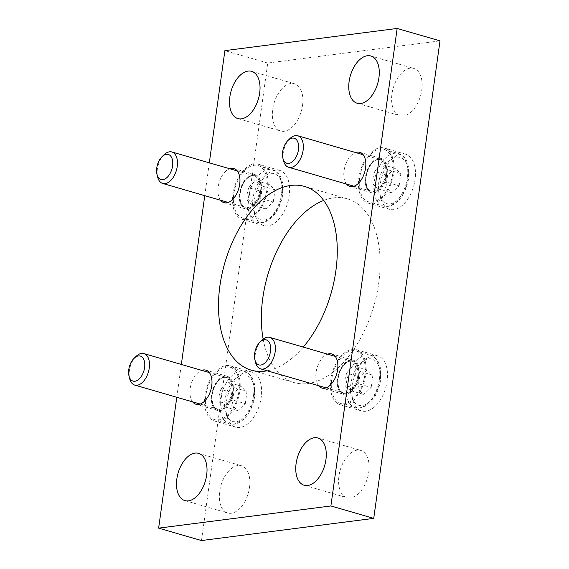 <?xml version="1.0" encoding="UTF-8"?>
<svg xmlns="http://www.w3.org/2000/svg" width="569" height="569" viewBox="0 0 569 569"><rect width="100%" height="100%" fill="white"/><g stroke="black" fill="none" stroke-linecap="round" stroke-linejoin="round"><path stroke-width="0.43" stroke-dasharray="2.85 2.13" d="M252.75 174.548A17.76 10.263 -73.8 0 0 239.969 191.056A17.76 10.263 -73.8 0 0 245.417 208.859A17.76 10.263 -73.8 0 0 260.218 194.648A17.76 10.263 -73.8 0 0 255.303 174.733A17.76 10.263 -73.8 0 0 252.75 174.548M164.078 154.74A16.394 9.474 -73.8 0 0 157.634 176.98M273.269 202.031L274.969 189.783L269.194 184.505L261.719 191.483L260.019 203.738L265.794 209.015L273.269 202.031L260.417 198.311C256.896 200.338 254.407 202.664 252.942 205.288C249.99 203.233 248.063 201.476 247.166 200.018L260.019 203.738M266.925 189.662A27.326 15.79 -73.8 0 0 257.963 165.543A27.326 15.79 -73.8 0 0 235.189 187.4A27.326 15.79 -73.8 0 0 242.757 218.041A27.326 15.79 -73.8 0 0 266.925 189.662M252.942 205.288L265.794 209.015M269.194 184.505L256.342 180.786C257.238 182.244 259.165 184 262.117 186.056C260.524 189.84 259.955 193.929 260.417 198.311M262.117 186.056L274.969 189.783M247.166 200.018C246.704 195.629 247.273 191.547 248.866 187.763L261.719 191.483M248.866 187.763C250.332 185.138 252.821 182.813 256.342 180.786M378.634 158.346A17.76 10.263 -73.8 0 0 365.853 174.847A17.76 10.263 -73.8 0 0 371.301 192.649A17.76 10.263 -73.8 0 0 386.102 178.446A17.76 10.263 -73.8 0 0 381.187 158.531A17.76 10.263 -73.8 0 0 378.634 158.346M289.962 138.537A16.394 9.474 -73.8 0 0 283.518 160.778M399.154 185.828L400.861 173.573L395.085 168.303L387.603 175.28L385.903 187.535L391.678 192.806L399.154 185.828L386.301 182.108C382.781 184.136 380.291 186.461 378.826 189.086C375.874 187.03 373.947 185.266 373.051 183.808L385.903 187.535M392.809 173.46A27.326 15.79 -73.8 0 0 383.847 149.341A27.326 15.79 -73.8 0 0 361.073 171.198A27.326 15.79 -73.8 0 0 368.641 201.839A27.326 15.79 -73.8 0 0 392.809 173.46M378.826 189.086L391.678 192.806M395.085 168.303L382.226 164.576C383.122 166.034 385.049 167.798 388.001 169.854C386.408 173.637 385.839 177.72 386.301 182.108M388.001 169.854L400.861 173.573M373.051 183.808C372.588 179.427 373.157 175.344 374.751 171.561L387.603 175.28M374.751 171.561C376.216 168.929 378.705 166.603 382.226 164.576M224.776 376.166A17.76 10.263 -73.8 0 0 211.988 392.667A17.76 10.263 -73.8 0 0 217.436 410.469A17.76 10.263 -73.8 0 0 232.244 396.266A17.76 10.263 -73.8 0 0 227.323 376.351A17.76 10.263 -73.8 0 0 224.776 376.166M136.098 356.358A16.394 9.474 -73.8 0 0 129.654 378.598M245.296 403.649L246.996 391.394L241.22 386.123L233.745 393.101L232.045 405.356L237.821 410.626L245.296 403.649L232.444 399.922C228.916 401.956 226.426 404.282 224.968 406.906C222.01 404.851 220.082 403.087 219.193 401.629L232.045 405.356M238.944 391.28A27.326 15.79 -73.8 0 0 229.99 367.161A27.326 15.79 -73.8 0 0 207.216 389.018A27.326 15.79 -73.8 0 0 214.776 419.659A27.326 15.79 -73.8 0 0 238.944 391.28M224.968 406.906L237.821 410.626M241.22 386.123L228.368 382.396C229.264 383.855 231.185 385.618 234.144 387.674C232.543 391.458 231.981 395.54 232.444 399.922M234.144 387.674L246.996 391.394M219.193 401.629C218.724 397.247 219.293 393.165 220.893 389.381L233.745 393.101M220.893 389.381C222.351 386.749 224.847 384.424 228.368 382.396M350.66 359.964A17.76 10.263 -73.8 0 0 337.872 376.465A17.76 10.263 -73.8 0 0 343.32 394.267A17.76 10.263 -73.8 0 0 358.129 380.064A17.76 10.263 -73.8 0 0 353.214 360.141A17.76 10.263 -73.8 0 0 350.66 359.964M261.982 340.148A16.394 9.474 -73.8 0 0 255.538 362.396M371.18 387.446L372.88 375.191L367.105 369.921L359.629 376.898L357.929 389.153L363.705 394.424L371.18 387.446L358.328 383.719C354.807 385.746 352.311 388.072 350.853 390.704C347.894 388.641 345.966 386.884 345.077 385.426L357.929 389.153M364.829 375.071A27.326 15.79 -73.8 0 0 355.874 350.959A27.326 15.79 -73.8 0 0 333.1 372.809A27.326 15.79 -73.8 0 0 340.66 403.457A27.326 15.79 -73.8 0 0 364.829 375.071M350.853 390.704L363.705 394.424M367.105 369.921L354.252 366.194C355.148 367.652 357.069 369.409 360.028 371.465C358.427 375.256 357.865 379.338 358.328 383.719M360.028 371.465L372.88 375.191M345.077 385.426C344.615 381.045 345.177 376.963 346.777 373.172L359.629 376.898M346.777 373.172C348.235 370.547 350.732 368.221 354.252 366.194M401.529 153.943A28.692 16.579 -73.8 0 0 380.881 180.601A28.692 16.579 -73.8 0 0 389.68 209.356A28.692 16.579 -73.8 0 0 413.592 186.412A28.692 16.579 -73.8 0 0 405.654 154.235A28.692 16.579 -73.8 0 0 401.529 153.943M380.106 147.734A28.692 16.579 106.2 0 1 384.231 148.025A28.692 16.579 106.2 0 1 392.169 180.202A28.692 16.579 106.2 0 1 368.257 203.154A28.692 16.579 106.2 0 1 359.459 174.391A28.692 16.579 106.2 0 1 380.106 147.734M275.645 170.145A28.692 16.579 -73.8 0 0 254.997 196.803A28.692 16.579 -73.8 0 0 263.796 225.559A28.692 16.579 -73.8 0 0 287.708 202.614A28.692 16.579 -73.8 0 0 279.77 170.437A28.692 16.579 -73.8 0 0 275.645 170.145M254.222 163.936A28.692 16.579 106.2 0 1 258.347 164.235A28.692 16.579 106.2 0 1 266.285 196.412A28.692 16.579 106.2 0 1 242.373 219.357A28.692 16.579 106.2 0 1 233.575 190.594A28.692 16.579 106.2 0 1 254.222 163.936M373.556 355.561A28.692 16.579 -73.8 0 0 352.901 382.219A28.692 16.579 -73.8 0 0 361.706 410.974A28.692 16.579 -73.8 0 0 385.618 388.03A28.692 16.579 -73.8 0 0 377.674 355.853A28.692 16.579 -73.8 0 0 373.556 355.561M352.133 349.352A28.692 16.579 106.2 0 1 356.251 349.643A28.692 16.579 106.2 0 1 364.196 381.82A28.692 16.579 106.2 0 1 340.283 404.765A28.692 16.579 106.2 0 1 331.478 376.009A28.692 16.579 106.2 0 1 352.133 349.352M247.671 371.763A28.692 16.579 -73.8 0 0 227.017 398.421A28.692 16.579 -73.8 0 0 235.822 427.177A28.692 16.579 -73.8 0 0 259.734 404.232A28.692 16.579 -73.8 0 0 251.79 372.055A28.692 16.579 -73.8 0 0 247.671 371.763M226.249 365.554A28.692 16.579 106.2 0 1 230.367 365.846A28.692 16.579 106.2 0 1 238.311 398.023A28.692 16.579 106.2 0 1 214.399 420.975A28.692 16.579 106.2 0 1 205.594 392.212A28.692 16.579 106.2 0 1 226.249 365.554M220.58 200.238A17.76 10.263 106.2 0 1 219.079 182.727A17.76 10.263 106.2 0 1 229.705 168.737M192.607 401.856A17.76 10.263 106.2 0 1 191.099 384.345A17.76 10.263 106.2 0 1 201.732 370.355M318.491 385.647A17.76 10.263 106.2 0 1 316.983 368.143A17.76 10.263 106.2 0 1 327.616 354.153M346.464 184.036A17.76 10.263 106.2 0 1 344.963 166.525A17.76 10.263 106.2 0 1 355.589 152.535M410.185 68.152A24.595 14.211 -73.8 0 0 392.482 90.997A24.595 14.211 -73.8 0 0 400.021 115.649A24.595 14.211 -73.8 0 0 420.519 95.983A24.595 14.211 -73.8 0 0 413.713 68.401A24.595 14.211 -73.8 0 0 410.185 68.152M357.176 450.157A24.595 14.211 -73.8 0 0 339.473 473.01A24.595 14.211 -73.8 0 0 347.019 497.662A24.595 14.211 -73.8 0 0 367.51 477.988A24.595 14.211 -73.8 0 0 360.703 450.413A24.595 14.211 -73.8 0 0 357.176 450.157M237.913 465.513A24.595 14.211 -73.8 0 0 220.217 488.358A24.595 14.211 -73.8 0 0 227.756 513.01A24.595 14.211 -73.8 0 0 248.255 493.344A24.595 14.211 -73.8 0 0 241.448 465.762A24.595 14.211 -73.8 0 0 237.913 465.513M290.923 83.501A24.595 14.211 -73.8 0 0 273.22 106.353A24.595 14.211 -73.8 0 0 280.766 131.005A24.595 14.211 -73.8 0 0 301.264 111.332A24.595 14.211 -73.8 0 0 294.458 83.757A24.595 14.211 -73.8 0 0 290.923 83.501M303.241 347.09A95.649 55.271 106.2 0 1 267.217 370.796M263.163 339.131A95.649 55.271 -73.8 0 0 294.116 382.574A95.649 55.271 -73.8 0 0 373.826 306.086A95.649 55.271 -73.8 0 0 347.353 198.837A95.649 55.271 -73.8 0 0 333.619 197.856A95.649 55.271 -73.8 0 0 323.669 200.444M201.476 540.55L267.736 63.038L440.001 40.861M267.736 63.038L224.89 50.627M176.788 397.269L181.34 364.445M204.762 195.658L209.321 162.834M260.63 190.473A16.942 9.794 -73.8 0 0 247.202 178.211A16.942 9.794 -73.8 0 0 243.248 206.696A16.942 9.794 -73.8 0 0 260.63 190.473M259.869 190.387A16.394 9.474 106.2 0 1 245.367 207.422A16.394 9.474 106.2 0 1 240.829 189.036A16.394 9.474 106.2 0 1 254.492 175.921A16.394 9.474 106.2 0 1 259.869 190.387M282.075 194.883A24.047 13.898 -73.8 0 0 263.013 177.478A24.047 13.898 -73.8 0 0 257.401 217.913A24.047 13.898 -73.8 0 0 282.075 194.883M281.491 193.88A27.326 15.79 106.2 0 1 257.323 222.266A27.326 15.79 106.2 0 1 249.755 191.618A27.326 15.79 106.2 0 1 272.53 169.768A27.326 15.79 106.2 0 1 281.491 193.88M386.515 174.27A16.942 9.794 -73.8 0 0 373.086 162.009A16.942 9.794 -73.8 0 0 369.132 190.494A16.942 9.794 -73.8 0 0 386.515 174.27M385.754 174.185A16.394 9.474 106.2 0 1 371.251 191.212A16.394 9.474 106.2 0 1 366.713 172.827A16.394 9.474 106.2 0 1 380.377 159.718A16.394 9.474 106.2 0 1 385.754 174.185M407.959 178.68A24.047 13.898 -73.8 0 0 388.897 161.276A24.047 13.898 -73.8 0 0 383.286 201.711A24.047 13.898 -73.8 0 0 407.959 178.68M407.376 177.677A27.326 15.79 106.2 0 1 383.207 206.056A27.326 15.79 106.2 0 1 375.64 175.416A27.326 15.79 106.2 0 1 398.414 153.559A27.326 15.79 106.2 0 1 407.376 177.677M232.65 392.091A16.942 9.794 -73.8 0 0 219.221 379.829A16.942 9.794 -73.8 0 0 215.274 408.314A16.942 9.794 -73.8 0 0 232.65 392.091M231.889 392.005A16.394 9.474 106.2 0 1 217.394 409.033A16.394 9.474 106.2 0 1 212.856 390.647A16.394 9.474 106.2 0 1 226.519 377.539A16.394 9.474 106.2 0 1 231.889 392.005M254.094 396.501A24.047 13.898 -73.8 0 0 235.04 379.096A24.047 13.898 -73.8 0 0 229.428 419.531A24.047 13.898 -73.8 0 0 254.094 396.501M253.511 395.498A27.326 15.79 106.2 0 1 229.343 423.877A27.326 15.79 106.2 0 1 221.782 393.236A27.326 15.79 106.2 0 1 244.556 371.379A27.326 15.79 106.2 0 1 253.511 395.498M358.534 375.881A16.942 9.794 -73.8 0 0 345.106 363.619A16.942 9.794 -73.8 0 0 341.158 392.112A16.942 9.794 -73.8 0 0 358.534 375.881M357.78 375.803A16.394 9.474 106.2 0 1 343.278 392.83A16.394 9.474 106.2 0 1 338.74 374.445A16.394 9.474 106.2 0 1 352.403 361.329A16.394 9.474 106.2 0 1 357.78 375.803M379.978 380.298A24.047 13.898 -73.8 0 0 360.924 362.894A24.047 13.898 -73.8 0 0 355.312 403.329A24.047 13.898 -73.8 0 0 379.978 380.298M379.395 379.295A27.326 15.79 106.2 0 1 355.227 407.674A27.326 15.79 106.2 0 1 347.666 377.034A27.326 15.79 106.2 0 1 370.44 355.177A27.326 15.79 106.2 0 1 379.395 379.295M228.162 202.436L245.367 207.422C243.105 205.886 240.758 206.625 239.962 196.191C240.488 187.891 243.326 181.625 248.475 177.393C250.716 175.864 252.721 175.373 254.492 175.921L237.294 170.935M257.963 165.543L272.53 169.768C280.588 173.374 280.873 177.478 282.43 182.258L282.75 194.591C280.389 207.578 275.076 216.426 266.818 221.121C266.242 221.398 262.892 223.482 257.323 222.266L242.757 218.041M354.053 186.234L371.251 191.212C368.989 189.676 366.642 190.423 365.846 179.989C366.372 171.689 369.21 165.415 374.359 161.191C376.6 159.661 378.605 159.171 380.377 159.718L363.178 154.732M383.847 149.341L398.414 153.559C406.472 157.172 406.757 161.276 408.314 166.056L408.634 178.389C406.273 191.376 400.96 200.217 392.702 204.918C392.126 205.196 388.776 207.28 383.207 206.056L368.641 201.839M200.188 404.054L217.394 409.033C215.132 407.496 212.785 408.243 211.981 397.809C212.514 389.509 215.352 383.236 220.495 379.011C222.735 377.482 224.741 376.991 226.519 377.539L209.314 372.553M229.99 367.161L244.556 371.379C252.608 374.992 252.899 379.096 254.45 383.876L254.777 396.209C252.408 409.196 247.102 418.037 238.845 422.739C238.262 423.016 234.912 425.1 229.343 423.877L214.776 419.659M326.073 387.845L343.278 392.83C341.016 391.294 338.669 392.041 337.865 381.607C338.399 373.3 341.236 367.033 346.379 362.802C348.619 361.272 350.625 360.782 352.403 361.329L335.198 356.35M355.874 350.959L370.44 355.177C378.492 358.79 378.783 362.894 380.334 367.666L380.661 380C378.293 392.994 372.987 401.835 364.729 406.536C364.146 406.814 360.796 408.891 355.227 407.674L340.66 403.457M405.654 154.235L384.231 148.025M389.68 209.356L368.257 203.154M279.77 170.437L258.347 164.235M263.796 225.559L242.373 219.357M377.674 355.853L356.251 349.643M361.706 410.974L340.283 404.765M251.79 372.055L230.367 365.846M235.822 427.177L214.399 420.975M255.303 174.733L233.88 168.524M245.417 208.859L223.994 202.649M227.323 376.351L205.907 370.142M217.436 410.469L196.013 404.267M353.214 360.141L331.791 353.939M343.32 394.267L321.898 388.058M381.187 158.531L359.764 152.321M371.301 192.649L349.878 186.447M357.183 103.238L400.021 115.649M370.867 55.99L413.713 68.401M304.173 485.243L347.019 497.662M317.858 437.995L360.703 450.413M184.911 500.599L227.756 513.01M198.602 453.351L241.448 465.762M237.92 118.587L280.766 131.005M251.612 71.338L294.458 83.757M347.353 198.837L304.507 186.426M294.116 382.574L251.27 370.163"/><path stroke-width="0.85" d="M156.98 174.327L157.634 176.98A16.394 9.474 -73.8 0 0 162.734 183.474A16.394 9.474 -73.8 0 0 177.236 166.447A16.394 9.474 -73.8 0 0 171.859 151.98A16.394 9.474 -73.8 0 0 164.078 154.74L162.108 156.631A13.044 7.539 106.2 0 1 170.095 155.444A13.044 7.539 106.2 0 1 172.578 165.949A13.044 7.539 106.2 0 1 165.074 178.901A13.044 7.539 106.2 0 1 156.98 174.327A13.044 7.539 106.2 0 1 162.108 156.631M282.864 158.125L283.518 160.778A16.394 9.474 -73.8 0 0 288.618 167.272A16.394 9.474 -73.8 0 0 303.121 150.244A16.394 9.474 -73.8 0 0 297.743 135.771A16.394 9.474 -73.8 0 0 289.962 138.537L287.992 140.429A13.044 7.539 106.2 0 1 295.98 139.241A13.044 7.539 106.2 0 1 298.462 149.747A13.044 7.539 106.2 0 1 290.958 162.698A13.044 7.539 106.2 0 1 282.864 158.125A13.044 7.539 106.2 0 1 287.992 140.429M128.999 375.945L129.654 378.598A16.394 9.474 -73.8 0 0 134.761 385.092A16.394 9.474 -73.8 0 0 149.256 368.065A16.394 9.474 -73.8 0 0 143.886 353.591A16.394 9.474 -73.8 0 0 136.098 356.358L134.128 358.25A13.044 7.539 106.2 0 1 142.115 357.062A13.044 7.539 106.2 0 1 144.597 367.567A13.044 7.539 106.2 0 1 137.101 380.519A13.044 7.539 106.2 0 1 128.999 375.945A13.044 7.539 106.2 0 1 134.128 358.25M254.891 359.743L255.538 362.396A16.394 9.474 -73.8 0 0 260.645 368.89A16.394 9.474 -73.8 0 0 275.147 351.862A16.394 9.474 -73.8 0 0 269.77 337.389A16.394 9.474 -73.8 0 0 261.982 340.148L260.012 342.047A13.044 7.539 106.2 0 1 267.999 340.859A13.044 7.539 106.2 0 1 270.481 351.358A13.044 7.539 106.2 0 1 262.985 364.316A13.044 7.539 106.2 0 1 254.891 359.743A13.044 7.539 106.2 0 1 260.012 342.047M229.705 168.737A17.76 10.263 106.2 0 1 231.327 168.346A17.76 10.263 106.2 0 1 233.88 168.524A17.76 10.263 106.2 0 1 238.795 188.446A17.76 10.263 106.2 0 1 223.994 202.649A17.76 10.263 106.2 0 1 220.58 200.238M201.732 370.355A17.76 10.263 106.2 0 1 203.353 369.957A17.76 10.263 106.2 0 1 205.907 370.142A17.76 10.263 106.2 0 1 210.822 390.057A17.76 10.263 106.2 0 1 196.013 404.267A17.76 10.263 106.2 0 1 192.607 401.856M327.616 354.153A17.76 10.263 106.2 0 1 329.238 353.754A17.76 10.263 106.2 0 1 331.791 353.939A17.76 10.263 106.2 0 1 336.706 373.854A17.76 10.263 106.2 0 1 321.898 388.058A17.76 10.263 106.2 0 1 318.491 385.647M355.589 152.535A17.76 10.263 106.2 0 1 357.211 152.136A17.76 10.263 106.2 0 1 359.764 152.321A17.76 10.263 106.2 0 1 364.679 172.236A17.76 10.263 106.2 0 1 349.878 186.447A17.76 10.263 106.2 0 1 346.464 184.036M360.71 103.487A24.595 14.211 106.2 0 1 357.183 103.238A24.595 14.211 106.2 0 1 349.636 78.586A24.595 14.211 106.2 0 1 367.339 55.734A24.595 14.211 106.2 0 1 370.867 55.99A24.595 14.211 106.2 0 1 378.413 80.642A24.595 14.211 106.2 0 1 360.71 103.487M307.701 485.499A24.595 14.211 106.2 0 1 304.173 485.243A24.595 14.211 106.2 0 1 296.627 460.598A24.595 14.211 106.2 0 1 314.33 437.746A24.595 14.211 106.2 0 1 317.858 437.995A24.595 14.211 106.2 0 1 325.404 462.647A24.595 14.211 106.2 0 1 307.701 485.499M188.446 500.848A24.595 14.211 106.2 0 1 184.911 500.599A24.595 14.211 106.2 0 1 177.372 475.947A24.595 14.211 106.2 0 1 195.067 453.095A24.595 14.211 106.2 0 1 198.602 453.351A24.595 14.211 106.2 0 1 206.142 478.003A24.595 14.211 106.2 0 1 188.446 500.848M241.455 118.843A24.595 14.211 106.2 0 1 237.92 118.587A24.595 14.211 106.2 0 1 230.374 93.935A24.595 14.211 106.2 0 1 248.077 71.089A24.595 14.211 106.2 0 1 251.612 71.338A24.595 14.211 106.2 0 1 259.151 95.99A24.595 14.211 106.2 0 1 241.455 118.843M267.217 370.796A95.649 55.271 106.2 0 1 251.27 370.163A95.649 55.271 106.2 0 1 221.938 274.301A95.649 55.271 106.2 0 1 290.773 185.444A95.649 55.271 106.2 0 1 304.507 186.426A95.649 55.271 106.2 0 1 337.275 251.925A95.649 55.271 106.2 0 1 303.241 347.09M323.669 200.444A95.649 55.271 -73.8 0 0 263.163 339.131M209.321 162.834L224.89 50.627L397.155 28.45L330.895 505.962L158.63 528.139L176.788 397.269M330.895 505.962L373.733 518.373L440.001 40.861L397.155 28.45M373.733 518.373L201.476 540.55L158.63 528.139M181.34 364.445L204.762 195.658M237.294 170.935L171.859 151.98M228.162 202.436L162.734 183.474M363.178 154.732L297.743 135.771M354.053 186.234L288.618 167.272M209.314 372.553L143.886 353.591M200.188 404.054L134.761 385.092M335.198 356.35L269.77 337.389M326.073 387.845L260.645 368.89"/></g></svg>
